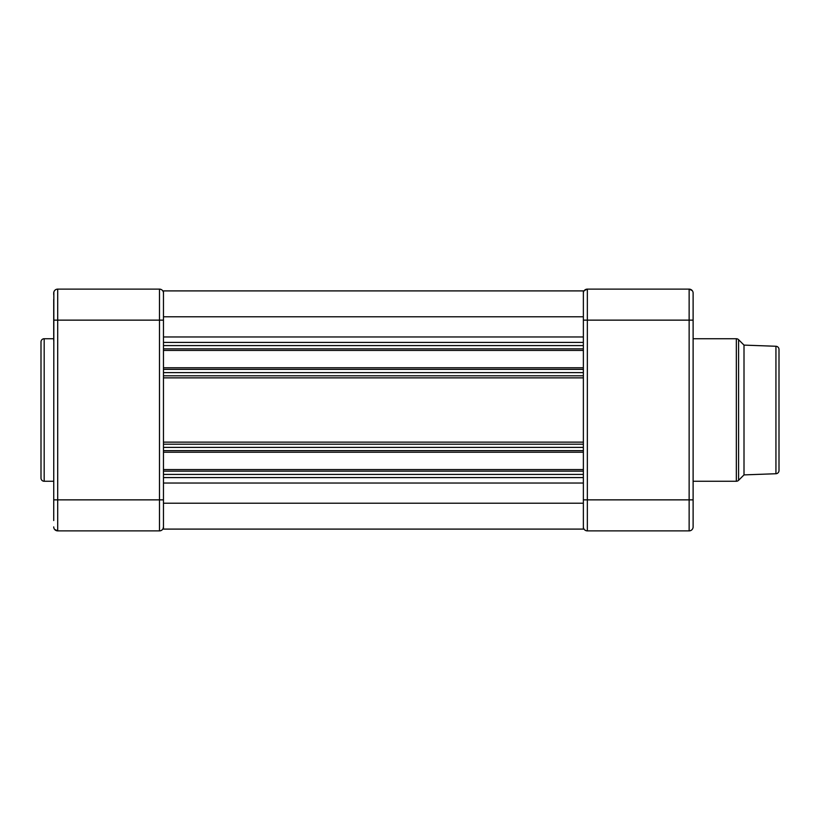 <?xml version="1.0" encoding="UTF-8"?>
<svg xmlns="http://www.w3.org/2000/svg" width="820" height="820" viewBox="0 0 820 820"><rect width="100%" height="100%" fill="white"/><g stroke="black" fill="none" stroke-linecap="round" stroke-linejoin="round"><path stroke-width="1.23" d="M53.72 338.742L44.177 338.742A3.177 3.177 0 0 0 41 341.93L41 478.07A3.177 3.177 0 0 0 44.177 481.258L53.72 481.258M53.72 520.536L53.843 292.135M53.72 340.812L53.72 299.464L53.72 340.812M163.467 290.905L583.368 290.905L163.467 290.905L163.467 367.77L583.368 367.77L583.368 375.806L163.467 375.806L163.467 372.618L163.467 469.563L583.368 469.563L583.368 477.599L163.467 477.599L163.467 474.411L163.467 503.224L583.368 503.224L583.368 529.095L163.467 529.095L163.467 503.224M53.72 294.688L53.72 293.099A3.977 3.977 0 0 1 57.697 289.122L159.49 289.122A3.977 3.977 0 0 1 163.467 293.099M163.467 499.862L159.49 499.862L159.49 320.138L57.697 320.138L57.697 499.862L159.49 499.862L159.49 530.878A3.977 3.977 0 0 0 163.467 526.901A3.977 3.977 0 0 1 159.49 530.878A3.977 3.977 0 0 0 163.354 527.865A3.977 3.977 0 0 1 159.49 530.878L57.697 530.878A3.977 3.977 0 0 1 53.72 526.901M54.602 290.608L55.135 290.055M53.72 499.862L57.697 499.862L57.697 530.878L54.602 529.392M163.467 526.901L163.036 528.705M163.467 320.138L159.49 320.138L159.49 289.122L160.822 289.347M162.052 290.055L162.596 290.608M693.115 520.536L693.115 526.901A3.977 3.977 0 0 1 689.138 530.878A3.977 3.977 0 0 0 692.992 527.865A3.977 3.977 0 0 1 689.138 530.878L587.345 530.878L587.345 499.862L689.138 499.862L689.138 320.138L587.345 320.138L587.345 499.862L583.368 499.862L583.368 503.224M163.467 469.563L163.467 474.411L583.368 474.411L583.368 499.862M163.467 452.23L583.368 452.23L583.368 372.618L163.467 372.618L163.467 369.359L583.368 369.359M583.368 444.194L583.368 447.382L163.467 447.382L163.467 444.194L583.368 444.194M163.467 367.77L163.467 369.359M163.467 350.437L583.368 350.437L583.368 316.776L163.467 316.776M583.368 342.401L583.368 345.589L163.467 345.589L163.467 342.401L583.368 342.401M583.368 290.905L583.368 316.776M744.006 474.893L775.935 473.734A3.177 3.177 0 0 0 779 470.557L779 349.443A3.177 3.177 0 0 0 775.935 346.265L744.006 345.107L744.006 474.893L738.574 480.325A3.177 3.177 0 0 1 736.329 481.258L736.329 338.742A3.177 3.177 0 0 1 738.574 339.675L738.574 480.325M744.006 345.107L738.574 339.675M693.115 481.258L736.329 481.258M693.115 338.742L736.329 338.742M693.115 299.464L693.115 340.812L693.115 299.464M583.368 469.563L583.368 452.23M583.368 367.77L583.368 350.437M584.25 290.608L587.345 289.122L689.138 289.122A3.977 3.977 0 0 1 693.115 293.099L693.115 294.688M693.115 320.138L689.138 320.138L689.138 289.122A3.977 3.977 0 0 1 693.115 293.099L693.115 526.901A3.977 3.977 0 0 1 689.138 530.878L689.138 499.862L693.115 499.862M587.345 289.122A3.977 3.977 0 0 0 583.481 292.135A3.977 3.977 0 0 1 587.345 289.122A3.977 3.977 0 0 0 583.368 293.099A3.977 3.977 0 0 1 587.345 289.122L587.345 320.138L583.368 320.138M586.013 530.653L587.345 530.878A3.977 3.977 0 0 1 583.368 526.901M692.234 529.392L691.701 529.945M689.138 289.122L692.234 290.608M584.783 529.945L584.25 529.392M44.177 338.742L44.177 481.258M53.72 293.099A3.977 3.977 0 0 1 57.697 289.122L57.697 320.138L53.72 320.138M163.467 483.031L583.368 483.031M163.467 471.151L583.368 471.151M163.467 450.641L583.368 450.641M163.467 442.134L583.368 442.134M163.467 377.866L583.368 377.866M163.467 348.848L583.368 348.848M163.467 336.969L583.368 336.969M775.935 473.734L775.935 346.265"/></g></svg>
